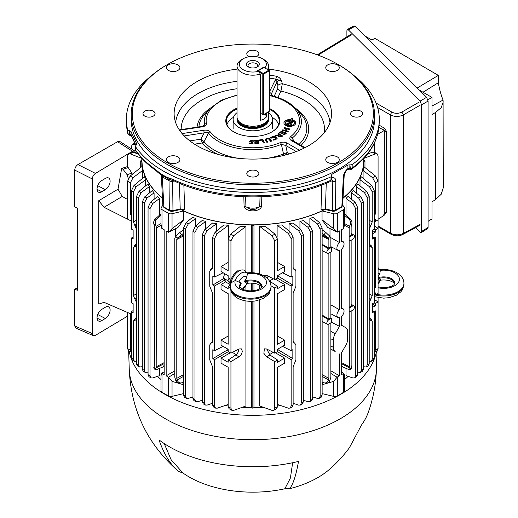 <?xml version="1.0" encoding="UTF-8"?>
<svg xmlns="http://www.w3.org/2000/svg" width="518" height="518" viewBox="0 0 518 518"><rect width="100%" height="100%" fill="white"/><g stroke="black" fill="none" stroke-linecap="round" stroke-linejoin="round"><path stroke-width="0.78" d="M265.21 113.869A10.703 6.184 -120 0 0 266.712 116.686L263.986 119.211L260.334 120.37L260.334 74.087A15.78 9.11 180 0 1 237.056 66.071L237.056 117.139A15.78 9.11 0 0 0 237.341 118.868A15.78 9.11 0 0 0 248.206 125.855A15.78 9.11 0 0 0 263.986 123.582A15.78 9.11 0 0 0 268.324 118.868A15.78 9.11 0 0 0 268.609 117.139L268.609 111.907M237.056 66.071A15.78 9.11 180 0 1 241.673 59.635L243.266 58.715A13.526 7.809 0 0 0 241.789 68.739A13.526 7.809 0 0 0 258.657 71.277L257.614 70.675L263.986 66.997L263.986 67.457L258.411 70.675A0.563 0.324 -120 0 0 258.009 70.908L258.404 70.675A0.563 0.324 120 0 0 258.126 70.972M237.341 118.868L237.73 120.027A15.385 8.884 0 0 0 248.323 126.832A15.385 8.884 0 0 0 263.707 124.624A15.385 8.884 0 0 0 267.935 120.027L268.324 118.868M237.056 112.639A19.69 11.37 0 0 0 233.139 119.444A19.69 11.37 0 0 0 245.292 129.947A19.69 11.37 0 0 0 266.757 127.48A19.69 11.37 0 0 0 272.526 119.444A19.69 11.37 0 0 0 268.609 112.639M248.251 66.88L248.251 66.88A6.481 3.743 180 0 1 248.251 61.59A6.481 3.743 180 0 1 257.414 61.59A6.481 3.743 180 0 1 257.414 66.88A6.481 3.743 180 0 1 248.251 66.88M256.727 67.223A4.792 2.765 0 0 0 257.621 65.611A4.792 2.765 0 0 0 256.216 63.656A4.792 2.765 0 0 0 250.997 63.06A4.792 2.765 0 0 0 248.044 65.611A4.792 2.765 0 0 0 248.938 67.223M243.266 58.715A13.526 7.809 0 0 1 262.393 58.715A13.526 7.809 0 0 1 265.035 67.599L263.986 66.997M265.035 67.599L265.456 68.305M262.393 58.715L263.986 59.635A15.78 9.11 180 0 1 268.609 66.071A15.78 9.11 180 0 1 267.476 69.464M258.657 71.277L260.334 74.087M266.712 116.686L266.712 113.002M258.126 70.649L263.707 67.424A0.563 0.324 60 0 1 263.986 67.457L269.166 70.442A0.563 0.324 180 0 1 269.166 70.908L263.591 74.126L263.591 114.614A0.563 0.324 60 0 1 263.189 114.841L263.591 114.614A0.563 0.324 180 0 1 262.794 114.614L262.794 74.126L259.078 71.983M269.334 70.675L269.334 111.163A0.563 0.324 180 0 1 269.166 111.389L269.166 70.908A0.563 0.324 60 0 0 268.771 70.215L263.189 73.433A0.563 0.324 120 0 0 262.794 74.126A0.563 0.324 180 0 0 263.591 74.126A0.563 0.324 -120 0 0 263.189 73.433L258.411 70.675M268.771 111.623A0.563 0.324 -120 0 0 269.166 111.389L263.591 114.614M260.334 113.196L262.794 114.614M257.103 171.102A6.041 3.484 0 0 0 250.518 170.351A6.041 3.484 0 0 0 246.795 173.569A6.041 3.484 0 0 0 248.562 176.036A6.041 3.484 0 0 0 255.141 176.787A6.041 3.484 0 0 0 258.87 173.569A6.041 3.484 0 0 0 257.103 171.102M360.891 111.182A6.041 3.484 0 0 0 354.312 110.425A6.041 3.484 0 0 0 350.582 113.643A6.041 3.484 0 0 0 352.35 116.11A6.041 3.484 0 0 0 358.935 116.867A6.041 3.484 0 0 0 362.658 113.643A6.041 3.484 0 0 0 360.891 111.182M153.309 111.182A6.041 3.484 0 0 0 146.73 110.425A6.041 3.484 0 0 0 143 113.643A6.041 3.484 0 0 0 144.768 116.11A6.041 3.484 0 0 0 151.353 116.867A6.041 3.484 0 0 0 155.076 113.643A6.041 3.484 0 0 0 153.309 111.182M256.093 56.656A6.041 3.484 0 0 0 258.87 53.723A6.041 3.484 0 0 0 257.103 51.256A6.041 3.484 0 0 0 250.518 50.499A6.041 3.484 0 0 0 246.795 53.723A6.041 3.484 0 0 0 248.562 56.19A6.041 3.484 0 0 0 249.572 56.656M177.927 64.879A6.76 3.904 0 0 0 170.558 64.031A6.76 3.904 0 0 0 166.382 67.638A6.76 3.904 0 0 0 168.363 70.396A6.76 3.904 0 0 0 175.731 71.244A6.76 3.904 0 0 0 179.908 67.638A6.76 3.904 0 0 0 177.927 64.879M337.302 64.879A6.76 3.904 0 0 0 329.934 64.031A6.76 3.904 0 0 0 325.757 67.638A6.76 3.904 0 0 0 327.739 70.396A6.76 3.904 0 0 0 335.107 71.244A6.76 3.904 0 0 0 339.277 67.638A6.76 3.904 0 0 0 337.302 64.879M177.927 156.889A6.76 3.904 0 0 0 170.558 156.047A6.76 3.904 0 0 0 166.382 159.654A6.76 3.904 0 0 0 168.363 162.412A6.76 3.904 0 0 0 175.731 163.261A6.76 3.904 0 0 0 179.908 159.654A6.76 3.904 0 0 0 177.927 156.889M337.302 156.889A6.76 3.904 0 0 0 329.934 156.047A6.76 3.904 0 0 0 325.757 159.654A6.76 3.904 0 0 0 327.739 162.412A6.76 3.904 0 0 0 335.107 163.261A6.76 3.904 0 0 0 339.277 159.654A6.76 3.904 0 0 0 337.302 156.889M167.605 162.853A120.526 69.587 0 0 0 338.053 162.853A120.526 69.587 0 0 0 338.06 64.439A120.526 69.587 0 0 0 338.053 64.439A120.526 69.587 0 0 0 167.605 64.439A120.526 69.587 0 0 0 167.605 162.853M338.06 64.446L338.856 64.899A121.652 70.234 180 0 1 374.482 114.569A121.652 70.234 180 0 1 299.385 179.455A121.652 70.234 180 0 1 166.809 164.232A121.652 70.234 180 0 1 131.177 114.569A121.652 70.234 180 0 1 166.809 64.899L167.605 64.439M131.177 114.569L131.177 119.444A121.652 70.234 0 0 0 166.809 169.108A121.652 70.234 0 0 0 299.385 184.33A121.652 70.234 0 0 0 374.482 119.444L374.482 114.569M155.853 170.467A2.817 1.774 -54.9 0 1 155.808 170.441A2.817 1.774 -54.9 0 1 155.251 169.244L160.23 173.446L163.533 175.401L166.964 177.331L172.604 179.267A126.327 72.934 0 0 0 330.911 180.264A1.69 0.991 3.1 0 0 331.552 179.539L330.115 181.565M135.975 145.364L136.888 144.211L130.976 131.462L129.487 130.743L129.688 135.243L129.312 134.136L131.093 134.868L135.962 145.37L135.373 146.523A126.476 73.019 0 0 0 163.403 171.076A126.476 73.019 0 0 0 331.099 176.8L331.585 175.621L331.74 176.068L331.552 179.539M135.438 149.715L135.256 146.193L135.897 151.016L135.438 149.715A1.69 0.958 -3 0 0 135.561 150.039A126.327 72.934 0 0 0 155.251 169.244M162.924 206.015A1.69 1.353 -19.8 0 0 162.989 206.332L162.859 205.672L163.843 206.986A1.69 0.978 120 0 0 164.193 207.712L169.69 210.884A1.69 0.978 120 0 1 169.341 210.159L171.037 210.696L172.967 210.593A1.69 0.505 77.2 0 1 172.721 211.286L179.973 209.635A1.69 0.505 77.2 0 0 180.212 208.942L184.635 209.337L182.517 210.308A110.82 63.986 180 0 0 323.148 210.308L325.077 209.486M323.148 210.308L321.024 209.337L325.446 208.942L332.478 210.548L335.502 210.179A1.69 0.978 60 0 1 335.152 210.91L341.511 207.239L342.683 205.419L341.861 206.514A1.69 0.978 60 0 1 341.511 207.239M331.565 179.383L332.796 181.151L332.478 210.548A1.69 0.505 102.8 0 0 332.724 211.234L333.942 211.299L334.084 210.632M348.821 168.156A2.817 0.401 -95.8 0 1 348.62 169.263L347.954 169.38A2.817 0.965 -104.9 0 0 348.407 168.227L350.097 168.285A1.69 1.036 0.7 0 0 352.136 168.007L351.592 169.166A1.69 1.658 -94.7 0 1 350.841 169.425L350.841 169.425A1.69 1.658 -94.7 0 1 350.22 169.354A2.817 0.971 -74.9 0 1 349.831 168.214L349.864 164.834L347.954 165.028L331.792 174.359L331.585 175.621M130.542 134.389A2.817 1.476 -64.2 0 0 131.125 135.58L129.688 135.243A1.69 1.379 103.2 0 1 129.396 135.211L127.791 133.301A1.69 1.017 -2.2 0 0 129.312 134.136L129.183 130.73L127.661 129.895A126.476 73.019 0 0 1 126.392 121.244A126.476 73.019 0 0 1 151.016 76.127M269.334 92.094L275.693 79.124A2.253 0.557 100.4 0 0 276.366 76.243C278.846 76.949 280.581 78.496 281.591 80.879L282.31 83.761L280.944 91.058L277.939 97.539M269.334 75.168L269.632 75.201A77.998 45.034 180 0 1 276.366 76.243M268.609 69.127A78.71 45.442 180 0 1 308.488 81.514A78.71 45.442 180 0 1 331.319 117.023A78.71 45.442 180 0 1 280.225 156.248A78.71 45.442 180 0 1 197.177 145.778A78.71 45.442 180 0 1 174.339 117.023A78.71 45.442 180 0 1 237.056 69.127M269.334 108.45A27.046 15.618 180 0 1 271.956 109.784A27.046 15.618 180 0 1 271.956 131.863A27.046 15.618 180 0 1 233.709 131.863L233.709 131.863A27.046 15.618 180 0 1 237.056 108.139M271.756 131.98A26.483 15.287 0 0 0 279.312 121.283A26.483 15.287 0 0 0 271.555 110.47A26.483 15.287 0 0 0 269.334 109.324M237.056 109A26.483 15.287 0 0 0 226.347 121.283A26.483 15.287 0 0 0 233.909 131.98M233.501 117.275A26.483 15.287 0 0 0 226.942 124.501M292.631 118.855L291.459 118.674L290.928 119.619A5.912 3.412 0 0 0 283.929 122.76A5.912 3.412 0 0 0 285.645 125.382A5.912 3.412 0 0 0 287.878 126.191L287.691 126.586L288.953 126.781L289.148 126.36A5.912 3.412 0 0 0 295.72 122.76A5.912 3.412 0 0 0 292.171 119.839L292.741 118.609L291.485 118.415L290.928 119.619M290.902 119.872A5.938 3.432 0 0 0 283.916 122.895M284.207 155.322A2.253 1.042 68.3 0 1 283.476 153.95L283.501 153.937A2.253 1.036 -114.1 0 0 284.291 155.303M210.185 131.799A46.691 26.955 0 0 0 219.82 139.886A46.691 26.955 0 0 0 280.257 142.638C282.802 141.822 285.146 142.016 287.289 143.221A2.253 1.301 120 0 0 285.755 145.467L287.283 152.532L283.501 153.937L281.365 144.334A48.562 28.037 180 0 1 218.492 141.466A48.562 28.037 180 0 1 208.476 133.055A2.253 1.683 -37.7 0 1 210.185 131.799C208.683 130.355 206.481 129.843 203.593 130.271A2.253 0.479 81.2 0 1 204.157 132.848L184.233 135.93M287.276 129.034L286.014 130.64L288.319 131.242L287.853 131.837L282.291 130.381L282.763 129.785L285.146 130.413L286.409 128.807L284.026 128.179L284.492 127.583L290.048 129.04L289.581 129.636L287.276 129.034M288.15 131.455L286.014 130.64M282.446 130.419L282.763 129.785M282.744 130.037L285.146 130.413M285.127 130.666L286.409 128.807M284.175 128.224L284.479 127.836L289.879 129.254M281.468 131.158L286.441 133.152L284.259 134.958L283.514 134.661L285.075 133.359L283.715 132.815L282.2 134.071L281.449 133.773L282.964 132.517L281.604 131.967L279.992 133.307L279.241 133.003L281.468 131.158L286.234 133.32M279.442 133.087L281.462 131.41M281.65 133.851L282.724 132.712M283.709 134.738L284.835 133.56M278.347 136.376L278.561 135.839L275.032 135.574L275.906 135.049L279.461 135.094L277.642 134.013L278.38 133.573L282.724 135.994L281.488 136.733L278.839 136.907L278.561 135.839L278.341 136.24M279.817 135.93L279.642 136.687L281.08 136.228M277.862 134.13L278.38 133.819L282.511 136.124M275.395 135.606L279.241 135.204M289.549 153.84L287.283 152.532L285.502 154.986M203.179 126.088L204.532 124.56L204.215 125.498L201.664 126.47L179.293 129.843M269.334 77.486A2.253 0.395 97.3 0 0 269.632 75.201M269.334 78.134A75.757 43.739 0 0 1 275.693 79.124L281.591 80.879C279.39 80.16 277.862 80.471 276.994 81.805L271.296 94.082L272.882 95.985M269.334 94.658L271.84 96.199A2.253 0.751 -75.6 0 1 272.397 95.862L271.225 95.273L271.296 94.082A2.253 1.781 24.9 0 0 269.334 92.418M299.145 144.302A53.989 31.171 0 0 0 300.446 113.591L295.661 108.424A48.562 28.037 180 0 1 292.133 138.112L294.36 141.537M291.621 140.721A2.253 1.301 -60 0 1 292.748 140.605L291.964 139.97L292.133 138.112A2.253 1.489 -128.5 0 0 290.611 136.661C289.199 138.131 289.536 139.484 291.621 140.721L304.286 148.031M272.397 95.862L272.397 95.862C282.433 98.478 290.19 102.668 295.661 108.424M274.89 80.115A2.253 1.781 24.9 0 1 276.994 81.805L277.875 85.496A3.38 1.327 166.6 0 1 282.31 83.761A77.247 44.6 180 0 1 307.452 93.447A77.247 44.6 180 0 1 329.972 122.662M274.164 96.342L277.79 88.526L277.875 85.496M277.79 88.526A3.38 2.668 -155.1 0 0 280.944 91.058A71.646 41.362 0 0 1 324.184 132.822M280.257 142.638A2.253 1.081 67.3 0 1 281.365 144.334L285.755 145.467L296.27 151.541M203.593 130.271L182.323 133.56A2.253 0.479 81.2 0 1 182.511 134.058M189.834 140.89L200.939 139.174L204.053 141.647L208.476 133.055C207.414 132.122 205.976 132.051 204.157 132.848L200.939 139.174L202.344 142.89A2.253 1.638 143.3 0 0 204.053 141.647L204.066 141.66A2.253 1.664 -39.5 0 1 202.376 142.949L202.344 142.89M253.257 140.676L253.205 141.42L251.612 140.87L250.77 141.226L253.101 142.974L251.172 143.881L249.611 143.564L249.657 142.949L251.262 143.305L251.988 142.994L249.546 141.187L251.573 140.294L253.257 140.676M249.624 143.195L251.269 143.564L251.988 142.994M249.521 141.472L251.573 140.553L253.289 140.941M250.803 141.505L253.134 143.253M254.701 141.809L257.31 141.647L257.129 140.689L254.312 140.857L254.208 140.32L258.178 140.074L258.832 143.628L254.973 143.868L254.869 143.324L257.582 143.156L257.407 142.191L254.798 142.353L254.701 141.809M254.746 142.068L257.31 141.647M254.26 140.572L258.204 140.333L258.812 143.628M254.921 143.577L257.504 143.162M263.371 143.026L262.05 140.125L259.304 140.546L259.065 140.022L262.904 139.433L264.471 142.864L263.371 143.026M259.175 140.261L262.924 139.692L264.381 142.877M266.854 142.34L265.287 140.313L266.828 138.474L269.211 138.461L271.717 141.077L270.681 141.349L268.609 138.986L267.223 138.979L266.33 140.061L267.89 142.068L266.854 142.34M265.086 139.873L266.375 138.869L269.211 138.461M269.224 138.727L271.568 141.116M266.246 139.925L267.741 142.107M272.967 139.938L275.097 139.471L276.049 138.384M270.525 138.06L272.041 136.979L273.912 136.59L276.638 137.348L277.156 138.707M273.614 140.151L273.012 139.672L275.116 139.213L275.654 137.458L272.63 137.186L271.16 138.267L270.558 137.782L272.06 136.713L273.912 136.331L276.612 137.082L277.124 138.429L275.699 139.672L273.614 140.151M295.733 122.895A5.938 3.432 0 0 0 292.21 120.105L292.171 119.839M286.59 124.178L287.082 123.129L289.122 123.439L289.381 122.883L290.676 123.083L290.417 123.64L292.029 123.893L291.543 124.942L289.925 124.689L289.504 125.589A4.552 2.629 0 0 0 294.366 123.135A4.552 2.629 0 0 0 291.815 120.61L291.433 121.439L293.052 121.685L292.573 122.721L287.626 121.957L288.105 120.921L290.171 121.244L290.572 120.377A4.552 2.629 0 0 0 285.431 122.293A4.552 2.629 0 0 0 288.228 125.427L288.662 124.495L286.59 124.178M286.687 124.191L287.082 123.129M292.942 121.931L291.433 121.439M294.347 123.271A4.52 2.609 0 0 1 294.334 123.407A4.52 2.609 0 0 1 289.543 125.848L289.504 125.589M290.566 123.666L291.919 124.132M287.056 123.381L289.102 123.698L289.361 123.135L290.566 123.323M285.308 123.271A4.52 2.609 0 0 0 288.209 125.686L288.532 124.767M287.717 121.97L288.079 121.18L290.151 121.497L290.533 120.668A4.52 2.609 0 0 0 290.443 120.662M275.731 135.405A26.483 15.287 0 0 0 276.062 135.062M278.723 124.501A26.483 15.287 0 0 0 272.164 117.275M201.664 126.47A2.253 0.479 -98.8 0 1 202.007 126.858C204.882 126.386 206.345 125.311 206.397 123.634A2.253 1.832 169.7 0 0 204.532 124.56A48.562 28.037 180 0 1 210.004 108.424L205.219 113.591A53.989 31.171 0 0 0 198.899 126.897M202.007 126.858L179.565 130.251M180.743 130.147A2.253 0.479 -98.8 0 0 180.394 129.759M135.839 145.422L131.255 135.554A2.817 2.221 -24.9 0 1 131.093 134.868L130.976 131.462M172.772 180.296A4.507 1.347 -102.8 0 0 172.649 181.384L171.16 181.488L169.023 180.704L162.328 176.839L161.344 175.699M245.636 196.853L245.921 206.766L250.511 209.285L255.154 209.285L259.738 206.766L260.03 196.853M261.823 196.788L261.584 206.345A3.38 2.091 1.5 0 0 259.738 206.766A11.059 6.384 0 0 1 245.921 206.766A3.38 2.091 -1.5 0 0 244.075 206.345L243.842 196.788M261.584 206.345C259.952 212.374 245.707 212.374 244.075 206.345M171.076 179.83L171.16 181.488M168.318 178.943A4.507 2.642 -60.7 0 1 169.023 180.704L169.341 210.159L163.843 206.986L162.328 176.839A4.507 2.564 -59.3 0 0 161.83 175.272M162.853 205.672L161.338 175.596A4.507 3.671 -7.4 0 1 161.357 175.829M161.085 174.78A2.817 1.709 -58.8 0 1 160.839 174.67L158.262 172.701A2.817 1.12 -44 0 1 158.178 171.898M158.262 172.701L155.899 170.506A2.817 1.742 -54 0 1 155.381 169.341M173.129 180.445A2.817 1.496 -65.5 0 1 173.07 180.419L170.629 179.752A2.817 1.968 -80.7 0 1 169.218 178.27M172.449 179.189A2.817 1.496 -65.5 0 0 173.07 180.419L173.187 180.471A2.817 1.463 -64.6 0 1 172.604 179.267M173.187 180.471C216.867 201.929 285.547 202.409 330.102 181.578L330.911 180.264L331.099 176.8M330.989 180.924L332.796 181.332A2.817 1.722 0.6 0 0 335.819 180.97L335.502 210.179L341.861 206.514L343.363 176.612C343.699 173.575 345.221 170.888 347.921 168.538L348.407 168.227M350.446 168.836L349.864 164.834M347.954 169.38L347.682 169.516C346.218 170.435 345.053 172.436 344.185 175.524L344.185 175.524A2.817 1.645 -177.1 0 1 343.363 176.612M347.682 169.516A2.817 1.269 -128.5 0 0 347.921 168.538L347.954 165.028M350.136 164.912L352.182 164.627L352.136 168.007A126.327 72.934 0 0 0 379.118 124.728C378.075 141.479 368.945 156.268 351.728 169.088L351.592 169.166M352.182 164.627A126.476 73.019 0 0 0 379.267 121.244A126.476 73.019 0 0 0 354.649 76.127M363.895 158.301L363.578 163.222A110.82 63.986 180 0 1 343.058 198.005M326.249 183.249L325.446 208.942A1.69 0.505 102.8 0 0 325.692 209.635L332.724 211.234M321.795 185.023L321.024 209.337L325.692 209.635M179.973 209.635L184.635 209.337L183.871 185.023M180.588 209.486L182.517 210.308M162.464 197.889A110.82 63.986 180 0 1 142.087 163.222L141.77 158.301M127.842 133.657L126.541 124.728A126.327 72.934 0 0 0 127.791 133.301L127.661 129.895M331.293 175.019L331.455 175.46M280.97 136.299L281.345 136.072L280.167 135.418L279.623 136.428L280.97 136.299M238.915 349.022L238.921 349.106C238.727 351.521 237.678 353.47 235.761 354.966L228.153 359.997L230.944 361.603L238.966 356.811C240.98 355.38 242.087 353.457 242.294 351.049L241.284 348.847L238.966 348.996L230.944 353.153L230.944 290.676M354.422 307.116A2.577 1.489 120 0 0 353.917 305.957A2.577 1.489 120 0 0 352.603 306.06L349.812 307.673L349.812 311.881L352.603 310.269A2.577 1.489 120 0 0 354.422 307.116M354.422 236.26A2.577 1.489 120 0 0 353.917 235.101A2.577 1.489 120 0 0 352.603 235.211L349.812 236.823L349.812 241.025L352.603 239.42A2.577 1.489 120 0 0 354.422 236.26M344.658 374.941L344.658 390.889A3.38 1.949 180 0 1 343.674 392.268L343.674 373.407L341.485 374.669L341.485 352.816L345.791 345.351A9.013 5.206 120 0 0 347.656 339.07L347.656 331.824A9.013 5.206 120 0 0 345.849 327.732A9.013 5.206 120 0 0 345.791 327.7L341.485 325.213L341.485 316.517A5.05 2.914 120 0 0 344.056 311.072A5.05 2.914 120 0 0 343.071 308.799A5.05 2.914 120 0 0 341.485 308.599L341.485 249.346A5.05 2.914 120 0 0 344.056 243.9A5.05 2.914 120 0 0 343.071 241.628A5.05 2.914 120 0 0 341.485 241.427L341.485 229.746L343.674 228.483L343.674 209.622L337.302 213.293L337.302 232.161L339.491 230.899L339.491 242.579A5.05 2.914 120 0 0 337.017 246.989A5.05 2.914 120 0 0 338.027 250.369A5.05 2.914 120 0 0 339.491 250.498L339.491 309.751A5.05 2.914 120 0 0 337.017 314.161A5.05 2.914 120 0 0 338.027 317.54A5.05 2.914 120 0 0 339.491 317.663L339.491 326.359L335.185 333.825A9.013 5.206 120 0 0 333.314 340.106L333.314 347.351A9.013 5.206 120 0 0 335.185 351.476L330.866 349.223M367.573 153.982L372.604 152.182L374.339 152.24L377.156 153.872L375.485 153.846L363.889 158.378M374.223 214.821L375.285 214.206L375.285 182.809L372.604 177.693L363.086 170.48L363.617 166.472L375.485 176.029L378.075 181.203L378.075 155.924L377.156 153.872M372.526 230.601L375.285 232.194L375.285 229.934L378.075 228.321L378.075 181.203L375.285 182.809M374.028 302.816L375.285 303.542L378.075 301.936L378.075 297.649M374.223 152.182L374.223 143.467M377.648 134.33L384.317 130.484L378.923 127.376M378.075 219.263L384.317 215.138L384.317 130.484M135.684 145.085L133.981 144.392L132.343 144.399L131.442 146.445L131.442 148.906M132.343 144.399L134.745 143.065M141.77 158.378L130.173 153.846L128.503 153.872L127.59 155.924L127.59 167.204M128.503 153.872L131.326 152.24L133.055 152.182L138.086 153.982M140.702 167.554L140.702 160.852L141.835 160.198A111.007 64.09 180 0 1 141.848 159.563M145.247 372.429L143.188 371.244L142.288 369.198L144.276 370.351L145.247 372.429L148.057 372.144M147.002 198.031L144.276 203.127L142.288 201.975L144.826 196.775L152.318 190.559L154.092 192.826L147.002 198.031L144.826 196.775M144.276 370.351L144.276 203.127M154.092 199.326L154.092 192.826M142.288 369.198L142.288 201.975M136.461 297.915L134.725 298.886L133.43 295.551L133.43 247.513L134.725 245.668L134.24 245.81M136.461 302.337L134.926 299.139L136.461 298.277M136.221 302.473L136.461 317.301M136.221 317.424L134.926 319.263L136.461 318.589M133.055 177.693L130.374 182.809L127.59 181.203L130.173 176.029L142.042 166.472L142.579 170.48L133.055 177.693L130.173 176.029M131.442 214.821L130.374 214.206L130.374 182.809M127.59 219.159L127.59 181.203M127.59 348.588L130.374 350.194L131.326 352.272L128.503 350.641L127.59 348.588L127.59 312.496M130.374 350.194L130.374 313.701M130.374 214.206L131.442 213.565M142.579 170.48L142.579 178.347M131.442 190.682L133.981 185.483L144.516 176.735L145.655 179.759L136.156 186.739L133.43 191.828L131.442 190.682L131.442 229.092L133.139 230.076L133.139 239.031L131.442 238.053L133.139 236.933M131.442 238.053L131.442 302.706L133.139 303.684L133.139 312.645L131.442 311.668L133.139 310.547M131.442 358.067L133.43 359.214L134.402 361.299L132.343 360.107L131.442 358.067L131.442 311.668M134.402 361.299L136.461 361.273M133.43 359.214L133.43 321.121L134.725 319.282L134.24 319.418M136.461 224.3L134.725 225.272L133.43 221.937L133.43 191.828M136.461 228.729L136.221 243.81L134.926 245.655L136.461 244.975M136.221 228.859L134.926 225.524L136.461 224.663M145.655 185.839L145.655 179.759M161.001 215.391L156.714 219.062C155.251 220.545 154.869 222.403 155.568 224.637L154.073 224.773L154.519 226.657L154.519 365.501L154.04 366.925L155.529 368.784L155.225 369.794L156.572 369.638L163.138 366.88L164.18 365.235M154.073 224.773C153.367 222.539 153.691 220.687 155.063 219.211L161.001 213.811M164.18 363.63L156.19 367.845L156.514 227.81L155.568 224.637M155.225 369.794L153.697 367.89L154.04 366.925M156.19 367.845L155.529 368.784M161.26 375.168L161.797 373.284L164.18 374.669L164.18 229.746L161.797 228.36L161.001 224.19L161.001 208.236A3.38 1.949 0 0 0 161.992 209.622L161.992 228.483M164.18 371.749L161.797 373.284M162.84 205.29L161.26 207.491A3.38 1.949 0 0 0 161.001 208.236M174.793 370.843L166.174 375.822L168.57 377.195L174.793 373.504M168.57 377.195L172.041 381.39L172.041 396.367L183.534 393.622M183.534 384.719L172.041 381.39M182.647 382.562L183.534 384.557M175.667 228.619L175.667 236.376M166.174 375.822L166.174 230.899L168.356 232.161L168.356 213.293L161.992 209.622M172.041 213.72L172.041 228.697L183.612 219.807L183.612 210.949L172.041 213.72A3.38 1.949 180 0 1 168.356 213.293M172.041 228.697L168.57 232.271L177.998 227.421L183.612 219.807M303.321 400.174L307.977 401.767L309.738 401.69L310.703 399.611L310.703 232.388L307.977 227.292L299.941 221.387L303.548 220.551L310.152 226.036L312.697 231.235L310.703 232.388M310.703 399.611L312.697 398.459L311.791 400.505L309.738 401.69M312.697 398.459L312.697 231.235M299.941 221.387L299.941 228.71M293.408 342.404L294.625 343.078L295.92 344.917L295.92 359.868L293.13 366.789L293.13 404.882L292.23 406.928L290.171 408.113L291.142 406.034L291.142 359.634L277.318 351.651M269.373 280.957L277.512 286.383L277.512 288.643L284.641 284.531L284.641 289.543L277.512 293.661L277.512 344.269L284.641 340.151L277.512 336.04M275.362 352.784L284.641 358.139L277.512 362.257L277.512 359.997L269.897 354.966L266.744 349.022M269.897 354.966L266.699 356.811L263.856 353.328L264.381 348.847L266.699 348.996L274.721 353.153L277.512 351.541L277.512 349.281L284.641 345.169L284.641 340.151M277.512 359.997L274.721 361.603L266.699 356.811M270.959 285.748L274.721 287.995L277.512 286.383M274.721 279.539L274.721 240.87L272.041 235.755L259.751 226.444L265.728 226.69L274.922 234.091L277.512 239.264L277.512 270.655L284.641 266.537L284.641 271.555L277.512 275.667L277.512 277.933L274.721 279.539L266.699 275.382L264.381 275.233L263.785 275.803M266.744 275.408L267.631 278.716M273.284 278.801L269.444 281.015M275.362 279.17L284.641 284.531M274.721 353.153L274.721 287.995M273.284 352.408L269.444 354.629M284.641 358.139L284.641 363.157L277.512 367.268L277.512 406.649L276.593 408.702L273.769 410.327L274.721 408.255L274.721 361.603M259.751 299.922L259.751 405.995L272.041 410.385L273.769 410.327M259.751 226.444L259.751 274.054M259.751 285.185L259.751 288.791M284.641 266.537L277.512 262.425M282.537 272.766L291.142 277.059L292.838 276.081L292.838 285.042L277.512 275.751M277.318 278.043L291.142 286.02L292.838 285.042M282.537 346.38L291.142 350.673L292.838 349.695L292.838 358.65L277.512 349.359M292.838 358.65L291.142 359.634M277.512 404.467L288.416 408.19L290.171 408.113M291.142 350.673L291.142 286.02M291.142 277.059L291.142 238.649L288.416 233.553L277.117 225.252L277.117 237.244M277.117 225.252L281.734 224.948L290.592 232.297L293.13 237.497L291.142 238.649M293.408 268.79L293.842 269.25M293.842 342.864L294.425 343.058L293.13 341.22L293.13 293.175L295.92 286.26L295.92 271.303L293.13 267.605L293.13 237.497M293.24 268.389L295.215 269.658L293.324 268.628M328.69 249.016A2.577 1.489 120 0 0 327 251.314A2.577 1.489 120 0 0 327.441 253.367A2.577 1.489 120 0 0 328.69 253.218L331.481 251.606L331.481 247.403L328.69 249.016L322.131 244.956M328.69 319.865A2.577 1.489 120 0 0 327 322.164A2.577 1.489 120 0 0 327.441 324.216A2.577 1.489 120 0 0 328.69 324.074L331.481 322.461L331.481 318.253L328.69 319.865L322.131 315.812M322.131 374.656L328.878 378.354L328.554 379.921L322.131 376.392M328.878 378.354L328.878 323.964M331.481 318.253L330.866 317.845L328.878 318.997L328.878 253.114M330.866 317.845L330.866 251.962M328.878 318.997L322.131 315.099M331.481 247.403L330.866 246.995L328.878 248.148L322.131 244.25M328.878 248.148L328.878 239.51L322.131 235.949M322.131 229.856L325.803 232.427L329.927 236.279L328.431 238.138L328.878 239.51M328.431 238.138L322.131 233.281M330.866 246.995L330.866 238.364L329.927 236.279M322.131 382.323L324.236 382.893C326.075 383.216 327.46 382.362 328.393 380.335L329.888 380.471L330.866 377.208L330.866 322.818M324.236 382.893L326.366 383.126M329.888 380.471C328.962 382.498 327.629 383.352 325.88 383.042M328.393 380.335L328.554 379.921M322.131 393.622L333.618 396.367L333.618 381.39L322.131 384.719M333.618 381.39L337.089 377.195L339.491 375.822L330.866 370.843M330.866 373.504L337.089 377.195M322.131 384.557L323.012 382.562M339.491 375.822L339.491 353.969M331.481 322.144L339.491 326.359M339.491 309.751L330.866 304.862M339.491 242.579L330.769 237.639M329.998 236.376L329.998 228.619M337.302 232.161L327.667 227.421L322.047 219.807L322.047 210.949L333.618 213.72A3.38 1.949 0 0 0 337.302 213.293M337.089 232.271L333.618 228.697L322.047 219.807M343.674 373.407L341.485 371.749M343.868 373.284L344.405 375.168M342.696 205.115L344.405 207.491A3.38 1.949 180 0 1 344.658 208.236L344.658 224.19L343.674 228.483M344.658 208.236A3.38 1.949 180 0 1 343.674 209.622M364.963 167.554L364.963 160.852L363.83 160.198A111.007 64.09 180 0 0 363.811 159.563M363.83 166.641L363.83 161.506L364.963 160.852M357.608 372.144L360.418 372.429L361.383 370.351L361.383 203.127L358.657 198.031L351.573 192.826L353.341 190.559L360.832 196.775L363.377 201.975L361.383 203.127M361.383 370.351L363.377 369.198L362.477 371.244L360.418 372.429M363.377 369.198L363.377 201.975M351.573 199.326L351.573 192.826M369.204 361.273L371.264 361.299L372.228 359.214L374.223 358.067L374.223 311.668L372.526 312.645L372.526 303.684L374.223 302.706L374.223 238.053L372.526 239.031L372.526 230.076L374.223 229.092L374.223 190.682L372.228 191.828L369.502 186.739L360.004 179.759L360.004 185.839M374.223 311.668L372.526 310.547M374.223 238.053L372.526 236.933M360.004 179.759L361.143 176.735L371.678 185.483L374.223 190.682M369.204 220.241L372.228 221.937L372.228 191.828M374.223 293.447L375.285 292.832L375.285 295.092L374.223 294.561M372.526 304.208L375.285 305.808L375.285 303.542M372.526 307.401L375.285 305.808M374.223 288.429L375.285 287.814L374.223 287.179M375.285 287.814L375.285 237.205L374.035 237.93M375.285 229.934L374.028 229.209M374.223 220.946L375.285 221.477L378.075 219.872M374.223 219.833L375.285 219.218L375.285 221.477M372.526 233.786L375.285 232.194M375.285 214.206L374.223 213.565M363.086 178.347L363.086 170.48M375.285 295.092L378.075 293.479L378.075 228.321L374.223 225.861M374.223 352.331L375.285 350.194L378.075 348.588L378.075 301.936L374.223 299.469M378.075 348.588L377.156 350.641L374.339 352.272M375.285 350.194L375.285 310.819L374.035 311.545M374.223 358.067L373.323 360.107L371.264 361.299M372.228 359.214L372.228 321.121L369.204 319.561M369.204 298.277L370.733 299.139L369.438 302.473L369.438 317.424L370.733 319.263L371.419 319.418M370.933 319.282L372.228 321.121M369.204 318.589L370.733 319.263M370.733 299.139L369.204 297.915M369.204 293.855L372.228 295.551L370.933 298.886M372.228 295.551L372.228 247.513L369.204 245.953M369.204 224.663L370.733 225.524L369.438 228.859L369.438 243.81L370.733 245.655L371.419 245.81M370.933 245.668L372.228 247.513M369.204 244.975L370.733 245.655M370.733 225.524L369.204 224.3M372.228 221.937L370.933 225.272M349.812 236.823L349.151 236.441L351.139 235.289L351.139 226.657L351.586 224.773L350.09 224.637C350.796 222.403 350.414 220.545 348.951 219.062L344.658 215.391M350.09 224.637L349.151 227.81L344.593 225.304M344.658 213.811L350.602 219.211C351.968 220.687 352.298 222.539 351.586 224.773M349.151 236.441L349.151 227.81M349.812 241.025L349.151 240.702L349.151 307.291L351.139 306.144L351.139 240.261M349.812 307.673L349.151 307.291M349.812 311.881L349.151 311.551L349.469 367.845L341.485 363.63M341.485 365.235L342.521 366.88L349.087 369.638L350.433 369.794L350.129 368.784L351.625 366.925L351.139 365.501L351.139 311.111M351.625 366.925L351.968 367.89L350.433 369.794M350.129 368.784L349.469 367.845M346.005 368.343L346.005 375.602L352.887 377.952L354.649 377.881L355.613 375.796L355.613 208.573L352.887 203.483L346.005 198.42L348.051 196.4L355.063 202.227L357.608 207.42L355.613 208.573M355.613 375.796L357.608 374.644L356.708 376.69L354.649 377.881M357.608 374.644L357.608 207.42M346.005 215.028L346.005 198.42M363.377 366.712L366.245 367.016L367.21 364.937L367.21 197.714L364.484 192.618L356.267 186.577L357.757 183.974L366.66 191.362L369.204 196.562L367.21 197.714M367.21 364.937L369.204 363.785L368.304 365.831L366.245 367.016M369.204 363.785L369.204 196.562M356.267 192.987L356.267 186.577M344.658 379.506A111.007 64.09 0 0 0 348.154 376.333M363.83 161.506A111.007 64.09 180 0 1 343.045 198.193M333.618 396.367A3.38 1.949 0 0 0 337.302 395.946L343.674 392.268M312.697 396.82L317.411 398.433L319.172 398.361L320.137 396.276L320.137 229.053L317.411 223.964L309.887 218.434L313.17 217.379L319.587 222.708L322.131 227.907L320.137 229.053M320.137 396.276L322.131 395.13L321.231 397.17L319.172 398.361M322.131 395.13L322.131 227.907M309.887 218.434L309.887 225.816M293.13 403.263L298.601 405.128L300.362 405.057L301.327 402.972L301.327 235.748L298.601 230.659L289.05 223.64L293.11 223.038L300.777 229.403L303.321 234.602L301.327 235.748M301.327 402.972L303.321 401.826L302.415 403.865L300.362 405.057M303.321 401.826L303.321 234.602M289.05 223.64L289.05 231.022M322.047 210.949A111.007 64.09 180 0 1 253.962 224.935L253.962 272.844M253.962 283.32L253.962 290.656M253.962 301.133L253.962 407.582A111.007 64.09 0 0 0 263.39 407.297M277.512 405.982A111.007 64.09 0 0 0 280.659 405.542M303.321 400.576A111.007 64.09 0 0 0 303.943 400.388M312.697 397.468A111.007 64.09 0 0 0 313.597 397.131M253.962 407.582L252.829 408.236L252.829 301.23M252.829 272.746L252.829 225.589L253.962 224.935M252.829 290.792L252.829 283.184M252.829 408.236L251.696 407.582L251.696 301.288M251.696 272.688L251.696 224.935L252.829 225.589M251.696 290.87L251.696 283.106M205.303 405.057L203.244 403.865L202.344 401.826L204.338 402.972L205.303 405.057L207.064 405.128L212.529 403.263M207.064 230.659L204.338 235.748L202.344 234.602L204.882 229.403L212.548 223.038L216.608 223.64L207.064 230.659L204.882 229.403M204.338 402.972L204.338 235.748M202.344 401.826L202.344 234.602M216.608 223.64L216.608 231.022M186.486 398.361L184.434 397.17L183.534 395.13L185.522 396.276L186.486 398.361L188.248 398.433L192.968 396.82M188.248 223.964L185.522 229.053L183.534 227.907L186.072 222.708L192.495 217.379L195.772 218.434L188.248 223.964L186.072 222.708M185.522 396.276L185.522 229.053M195.772 218.434L195.772 225.816M183.534 395.13L183.534 227.907M183.534 233.281L177.227 238.138L175.738 236.279L174.793 238.364L174.793 377.208L175.77 380.471L177.266 380.335C178.205 382.362 179.591 383.216 181.429 382.893L183.534 382.323M175.738 236.279L179.863 232.427L183.534 229.856M183.534 376.392L177.104 379.921L176.787 378.354L176.787 239.51L177.227 238.138M179.778 383.042C178.037 383.352 176.703 382.498 175.77 380.471M179.299 383.126L181.429 382.893M177.104 379.921L177.266 380.335M214.523 406.034L215.488 408.113L213.429 406.928L212.529 404.882L214.523 406.034L214.523 359.634L212.827 358.65L227.24 350.045L228.153 350.569M214.523 359.634L228.347 351.651M212.827 358.65L212.827 349.695L214.523 350.673L214.523 286.02L212.827 285.042L223.582 278.619M227.24 350.045L228.153 349.359M223.122 346.38L214.523 350.673M214.523 286.02L224.618 280.193M212.827 285.042L212.827 276.081L214.523 277.059L214.523 238.649L212.529 237.497L215.074 232.297L223.931 224.948L228.542 225.252L217.249 233.553L214.523 238.649M223.122 272.766L214.523 277.059M212.335 268.628L211.033 269.464L212.529 267.605L212.529 237.497M230.944 353.153L228.153 351.541L228.153 349.281L221.024 345.169L221.024 340.151L228.153 344.269L228.153 293.661L221.024 289.543L221.024 284.531L228.153 288.643L228.153 286.383L230.206 285.023M230.303 352.784L221.024 358.139L228.153 362.257L228.153 359.997M232.375 352.408L236.214 354.629M221.024 340.151L228.153 336.04M221.024 284.531L225.816 281.766M231.132 279.442L228.153 277.933L228.153 275.667L221.024 271.555L221.024 266.537L228.153 270.655L228.153 239.264L230.737 234.091L239.938 226.69L245.908 226.444L233.618 235.755L230.944 240.87L228.153 239.264M221.024 266.537L228.153 262.425M230.944 279.539L230.944 240.87M228.153 286.383L230.419 287.691M228.153 406.649L230.944 408.255L231.889 410.327L229.066 408.702L228.153 406.649L228.153 367.268L221.024 363.157L221.024 358.139M231.889 410.327L233.618 410.385L245.908 405.995L245.908 300.932M230.944 408.255L230.944 361.603M245.908 290.378L245.908 286.253M245.908 271.6L245.908 226.444M215.488 408.113L217.249 408.19L228.153 404.467M228.542 237.244L228.542 225.252M212.529 404.882L212.529 366.789L209.745 359.868L209.745 344.917L211.033 343.078L210.45 343.272L212.425 342.003M212.335 342.236L211.033 343.078L212.25 342.404M212.425 268.389L210.45 269.658L211.033 269.464L209.745 271.303L209.745 286.26L212.529 293.175L212.529 341.22L211.234 343.058L211.823 342.864M211.823 269.25L212.25 268.79M195.927 401.69L193.868 400.505L192.968 398.459L194.962 399.611L195.927 401.69L197.688 401.767L202.344 400.174M197.688 227.292L194.962 232.388L192.968 231.235L195.513 226.036L202.117 220.551L205.717 221.387L197.688 227.292L195.513 226.036M194.962 399.611L194.962 232.388M205.717 221.387L205.717 228.71M192.968 398.459L192.968 231.235M192.061 397.131A111.007 64.09 0 0 0 192.968 397.468M201.716 400.388A111.007 64.09 0 0 0 202.344 400.576M225 405.542A111.007 64.09 0 0 0 228.153 405.982M242.269 407.297A111.007 64.09 0 0 0 251.696 407.582M251.696 224.935A111.007 64.09 180 0 1 183.612 210.949M172.041 396.367A3.38 1.949 180 0 1 168.356 395.946L168.356 377.085M161.001 374.941L161.001 390.889A3.38 1.949 0 0 0 161.992 392.268L168.356 395.946M151.01 377.881L148.957 376.69L148.057 374.644L150.045 375.796L151.01 377.881L152.771 377.952L159.661 375.602L159.661 368.343M152.771 203.483L150.045 208.573L148.057 207.42L150.596 202.227L157.614 196.4L159.661 198.42L152.771 203.483L150.596 202.227M150.045 375.796L150.045 208.573M159.661 215.028L159.661 198.42M148.057 374.644L148.057 207.42M139.413 367.016L137.361 365.831L136.461 363.785L138.448 364.937L139.413 367.016L142.288 366.712M141.174 192.618L138.448 197.714L136.461 196.562L138.999 191.362L147.902 183.974L149.391 186.577L141.174 192.618L138.999 191.362M138.448 364.937L138.448 197.714M149.391 192.987L149.391 186.577M136.461 363.785L136.461 196.562M162.471 198.077A111.007 64.09 180 0 1 141.835 161.506L141.835 166.641M157.504 376.333A111.007 64.09 0 0 0 161.001 379.506M140.702 160.852L141.835 161.506M110.114 181.183A6.876 3.898 -60.9 0 1 105.335 189.653L101.813 191.757A6.876 3.898 -60.9 0 1 98.549 192.197A6.876 3.898 -60.9 0 1 97.371 186.739A6.876 3.898 -60.9 0 1 101.813 180.536L105.335 178.425A6.876 3.898 -60.9 0 1 108.767 178.082A6.876 3.898 -60.9 0 1 110.114 181.183M105.335 318.473A6.876 3.898 119.1 0 0 110.114 310.01A6.876 3.898 119.1 0 0 108.767 306.909A6.876 3.898 119.1 0 0 105.335 307.252L101.813 309.356A6.876 3.898 119.1 0 0 97.371 315.559A6.876 3.898 119.1 0 0 98.549 321.018A6.876 3.898 119.1 0 0 101.813 320.584L105.335 318.473L97.721 314.53M121.652 168.473L123.038 169.269L128.186 167.586L126.891 166.764L121.652 168.473L118.013 189.187L122.229 196.445L127.59 199.475M122.229 196.445L104.06 207.304L131.442 221.102M128.289 178.464L127.104 174.689L123.038 169.269M128.186 167.586L131.948 173.109L132.291 174.326M104.06 207.304L98.789 200.68L118.013 189.187M98.789 200.68L98.789 304.053L104.06 302.357L131.442 314.161M77.357 287.755L74.734 289.277L74.734 325.977L92.301 333.547L93.369 335.67L95.435 335.347L127.59 316.122M74.734 170.085C74.935 167.754 76.004 165.915 77.933 164.575L95.435 173.4C93.544 174.76 92.502 176.612 92.301 178.943L74.734 170.085L74.734 206.786L77.357 208.255L77.357 290.261L74.734 289.277M117.58 141.712L119.885 141.524L134.764 151.029L132.498 151.243L117.58 141.712L77.933 164.575M135.625 153.101L134.764 151.029M95.435 173.4L132.498 151.243M92.301 178.943L92.301 333.547M93.369 335.67L75.822 328.108L74.734 325.977M133.074 230.037L133.074 236.972M133.074 303.652L133.074 310.586M164.2 443.544L171.205 459.88L182.971 473.018L178.911 471.587C170.959 465.475 164.31 454.895 158.968 439.847A117.845 68.039 -0 0 0 169.503 446.82A117.845 68.039 -0 0 0 298.491 461.428C296.108 475.284 293.136 484.375 289.588 488.714L284.842 488.778L290.404 478.049L292.644 462.742M182.971 473.018A90.158 52.053 -0 0 0 284.842 488.778M289.588 488.714A91.848 53.024 0 0 0 329.131 469.638C336.668 463.124 343.408 455.859 349.346 447.843L361.467 425.071A117.845 68.039 0 0 0 368.207 412.568C373.18 398.698 375.913 384.401 376.398 369.664A123.588 71.355 0 0 1 299.067 434.518A123.588 71.355 0 0 1 165.436 418.797A123.588 71.355 0 0 1 129.26 369.664C131.138 409.647 146.898 442.974 176.534 469.638A91.848 53.024 0 0 0 178.911 471.587M129.124 350.997A124.391 71.814 0 0 0 164.873 394.282A124.391 71.814 0 0 0 294.36 411.195A124.391 71.814 0 0 0 376.541 350.997M238.15 270.538A11.266 6.507 120 0 0 230.419 286.422M238.947 270.998A11.266 6.507 120 0 0 231.164 282.731L235.282 280.484A15.78 9.11 0 0 0 239.549 288.856A15.78 9.11 0 0 0 261.862 288.856A15.78 9.11 0 0 0 261.862 275.971A15.78 9.11 0 0 0 247.358 273.51L245.331 271.011A11.266 6.507 120 0 0 244.587 270.441A11.266 6.507 120 0 0 238.947 270.998M270.985 287.445C269.988 292.191 268.959 294.697 267.91 294.962L263.312 298.426L256.067 300.835C249.171 301.955 242.955 301.023 237.412 298.051C232.783 295.202 230.458 291.666 230.419 287.445A20.286 11.713 0 0 0 236.357 295.726A20.286 11.713 0 0 0 258.469 298.264A20.286 11.713 0 0 0 270.985 287.445L270.985 286.525A20.286 11.713 180 0 1 258.469 297.345A20.286 11.713 180 0 1 236.357 294.807A20.286 11.713 180 0 1 230.419 286.525L231.164 282.731M235.282 280.484L241.161 283.061L241.161 283.987L239.433 287.445M247.358 282.66L246.859 283.21L244.703 281.941L244.703 281.021L246.859 277.266L247.358 273.51M247.649 283.249L247.572 283.301C252.454 282.776 256.507 283.398 259.725 285.165L261.804 286.985M224.663 273.653L223.349 278.101L227.849 280.698L229.092 278.47M229.221 278.548A7.317 4.222 120 0 0 228.995 280.426A7.317 4.222 120 0 0 230.212 283.573M223.349 278.101L226.34 282.355L230.186 284.576M230.199 283.78L227.849 280.698M378.075 287.788A15.78 9.11 0 0 0 396.905 284.207A15.78 9.11 0 0 0 394.807 272.824A15.78 9.11 0 0 0 380.309 270.364L378.282 267.864A11.266 6.507 120 0 0 378.075 267.676M378.075 276.638L379.811 274.119L380.309 270.364M380.309 279.513L379.811 280.063L378.075 279.539M380.6 280.102L380.523 280.154C385.405 279.629 389.452 280.251 392.67 282.025L394.755 283.845M426.618 97.319L428.082 101.075L421.568 104.837L420.104 101.081L426.618 97.319L355.024 26.256L348.342 29.85L420.104 101.081M348.342 29.85L347.332 29.494L354.021 25.9L355.024 26.256M347.332 29.494L346.892 30.711L346.892 36.856M428.082 227.434L427.674 228.619L421.16 232.647L421.568 231.462L428.082 227.434L428.082 101.075M415.488 227.642L420.104 232.284L421.16 232.647M421.568 104.837L421.568 231.462M417.23 88.002L438.325 75.382L438.325 82.75C439.523 89.595 441.109 95.37 443.084 100.065L443.266 187.872L441.194 194.256L435.36 199.728L431.999 201.871L431.999 218.9L428.082 221.322M427.907 99.799L431.999 97.436L431.999 114.459L435.36 112.587L441.194 107.712L443.266 101.845M431.999 97.436L419.412 90.164M438.325 75.382L374.902 38.384L371.84 39.977L364.691 35.852M420.066 105.251L403.237 114.957C398.996 116.938 394.781 116.951 390.598 115.009A2.253 1.308 -60.2 0 1 392.158 112.257C395.299 113.714 398.459 113.688 401.638 112.192L418.9 102.234M378.075 225.977L390.598 233.275C394.781 235.256 398.996 235.321 403.237 233.45L420.066 224.398M384.317 213.267L386.35 212.173L385.839 213.248L383.799 214.31M386.35 212.173L386.35 131.196L384.712 128.367L379.098 125.123M237.451 119.198A15.385 8.884 0 0 0 247.041 127.305A15.385 8.884 0 0 0 263.707 125.356A15.385 8.884 0 0 0 268.214 119.198M237.153 118.162A15.831 9.143 0 0 0 245.759 127.622A15.831 9.143 0 0 0 264.025 125.906A15.831 9.143 0 0 0 268.512 118.162M269.166 70.442L269.166 70.908M169.69 210.884L171.18 211.363L171.037 210.696M332.796 181.151A2.817 1.807 -2.4 0 0 335.813 180.672L335.819 180.97M331.604 177.959C334.136 177.227 335.541 178.134 335.813 180.672M175.686 122.662A77.247 44.6 180 0 1 237.056 81.326M218.441 154.519A55.866 32.252 180 0 1 213.332 151.91A55.866 32.252 180 0 1 202.376 142.949L194.515 144.166M204.066 141.66A53.989 31.171 0 0 0 214.653 150.324A53.989 31.171 0 0 0 238.345 158.314M267.314 158.314A53.989 31.171 0 0 0 283.476 153.95M197.067 127.182A55.866 32.252 180 0 1 210.068 108.353M237.056 88.753A71.646 41.362 0 0 0 181.19 129.636M295.59 108.353A55.866 32.252 180 0 1 301.042 145.396M290.611 136.661A46.691 26.955 0 0 0 271.84 96.199M287.289 143.221L299.475 150.252M237.056 95.454A46.691 26.955 0 0 0 206.397 123.634M174.313 181.002L172.649 181.384L172.967 210.593L180.212 208.942L179.409 183.249M167.709 178.606A2.817 1.541 -61.1 0 1 167.515 178.529L160.839 174.67A2.817 1.709 -58.8 0 1 160.23 173.446M170.493 179.733L167.515 178.529A2.817 1.541 -61.1 0 1 166.964 177.331M331.792 174.359L331.714 175.855M352.603 306.06L351.139 305.16M352.603 235.211L351.139 234.311M375.485 153.846L372.604 152.182M135.069 143.771L133.981 144.392M133.055 152.182L130.173 153.846M136.461 245.953L133.43 247.513M133.43 295.551L136.461 293.855M136.461 319.561L133.43 321.121M133.981 185.483L136.156 186.739M133.43 221.937L136.461 220.241M155.063 219.211L156.714 219.062M156.19 226.243L161.001 223.601M161.072 225.304L156.514 227.81M156.514 366.653L164.18 362.606M307.977 227.292L310.152 226.036M272.041 235.755L274.922 234.091M277.512 239.264L274.721 240.87M274.721 408.255L277.512 406.649M278.419 276.431L277.512 276.955M278.419 350.045L277.512 350.569M291.142 406.034L293.13 404.882M288.416 233.553L290.592 232.297M322.131 234.926L328.554 238.319M324.151 234.486L325.803 232.427M330.866 349.106L335.185 351.476M330.866 345.985L333.314 347.351M330.866 338.746L333.314 340.106M330.866 331.332L335.185 333.825M333.618 228.697L333.618 213.72M358.657 198.031L360.832 196.775M369.502 186.739L371.678 185.483M372.604 177.693L375.485 176.029M344.658 223.601L349.469 226.243M348.951 219.062L350.602 219.211M341.485 362.606L349.151 366.653M352.887 203.483L355.063 202.227M364.484 192.618L366.66 191.362M337.302 377.085L337.302 395.946M317.411 223.964L319.587 222.708M298.601 230.659L300.777 229.403M179.863 232.427L181.514 234.486M177.104 238.319L183.534 234.926M183.534 235.949L176.787 239.51M176.787 378.354L183.534 374.656M215.074 232.297L217.249 233.553M230.737 234.091L233.618 235.755M235.761 354.966L238.966 356.811M161.992 373.407L161.992 392.268M97.721 185.709L105.335 189.653M131.948 173.109L127.104 174.689M97.047 318.11L101.813 320.584M97.047 189.29L101.813 191.757M241.161 283.061A11.266 6.507 0 0 0 239.433 286.525L241.686 288.804C246.62 291.245 252.072 291.511 258.042 289.607C261.661 287.451 262.969 286.422 261.972 286.525A11.266 6.507 0 0 0 258.67 281.928A11.266 6.507 0 0 0 244.703 281.021M244.703 281.941A11.266 6.507 180 0 1 258.67 282.847A11.266 6.507 180 0 1 261.914 286.778M239.491 286.778A11.266 6.507 180 0 1 241.161 283.987M235.133 280.478A10.269 5.931 -60 0 1 241.233 273.135A10.269 5.931 -60 0 1 247.326 273.439M246.859 277.266A6.637 3.833 120 0 0 242.936 277.085A6.637 3.833 120 0 0 239.012 281.792M241.239 288.532A6.637 3.833 120 0 0 246.859 283.21M374.223 294.671A20.286 11.713 0 0 0 374.754 294.826M375.433 295.007A20.286 11.713 0 0 0 403.936 284.304L402.162 290.125L400.854 291.815L396.264 295.279L389.018 297.688L383.657 298.154L374.223 296.646M378.075 278.645A11.266 6.507 180 0 1 391.621 279.701A11.266 6.507 180 0 1 394.865 283.631M378.075 287.037L386.363 287.587L390.993 286.46L393.79 284.9L394.923 283.378A11.266 6.507 0 0 0 391.621 278.781A11.266 6.507 0 0 0 378.075 277.726M379.849 269.761C386.221 269.043 391.919 270.046 396.95 272.779C401.579 275.641 403.91 279.176 403.936 283.378A20.286 11.713 180 0 1 376.567 294.353M380.277 270.292A10.269 5.931 120 0 0 378.075 269.049M379.811 274.119A6.637 3.833 120 0 0 378.075 273.297M378.075 282.886A6.637 3.833 120 0 0 379.811 280.063M438.325 82.75L422.999 92.236M443.084 100.065L431.999 106.022M435.36 199.728L435.36 112.587M376.081 103.063L392.158 112.257M419.709 225.369L402.739 234.499C399.151 236.305 395.26 236.24 391.058 234.298L391.058 234.298A2.253 1.295 -59.8 0 1 390.598 233.275L390.598 115.009L377.628 107.589M402.739 234.499A2.253 1.301 -118.3 0 0 403.237 233.45L403.237 114.957A2.253 1.256 -120 0 0 401.638 112.192M386.35 131.196L384.317 132.291M382.75 129.578L384.712 128.367M351.502 34.842L318.071 55.135M233.139 128.645L233.139 119.444M272.526 128.645L272.526 119.444M268.609 70.124L268.609 66.071M269.049 111.648L263.474 114.867M338.06 64.439L338.856 64.899M304.992 147.675L292.748 140.605M237.056 94.995L221.458 100.175L210.004 108.424M135.897 151.016C140.864 158.132 147.5 164.601 155.808 170.441M250.524 209.291L255.154 209.285M161.338 175.596L160.871 174.54M351.728 169.088L348.62 169.263M344.185 175.524L342.683 205.419M379.118 124.728L379.267 121.244M333.942 211.299L335.152 210.91M171.18 211.363L172.721 211.286M162.989 206.332L164.193 207.712M126.541 124.728L126.392 121.244M353.917 305.957L351.139 304.189M353.917 235.101L351.139 233.333M343.071 241.628L341.485 240.617M343.071 308.799L341.485 307.789M327.441 324.216L322.131 321.445M327.441 253.367L322.131 250.595M338.027 317.54L330.866 313.804M338.027 250.369L330.866 246.633M376.398 369.664L377.007 350.725M129.26 369.664L128.652 350.725M270.985 286.525C270.959 282.323 268.628 278.788 263.999 275.926C258.974 273.193 253.276 272.19 246.898 272.902M242.735 289.342L247.636 283.288M230.419 286.525L230.419 287.445M243.79 269.982L244.587 270.441M403.936 283.378L403.936 284.304M378.075 284.078L380.588 280.147M350.673 34.557L317.262 54.837M378.075 226.735L391.058 234.298"/></g></svg>
